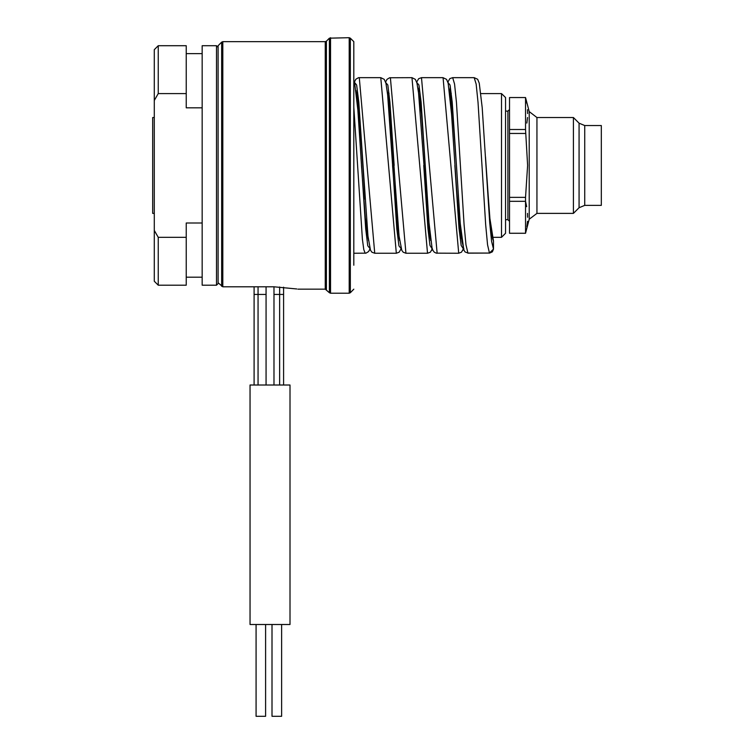 <?xml version="1.0" encoding="UTF-8"?>
<svg xmlns="http://www.w3.org/2000/svg" width="754" height="754" viewBox="0 0 754 754"><rect width="100%" height="100%" fill="white"/><g stroke="black" fill="none" stroke-linecap="round" stroke-linejoin="round"><path stroke-width="1.13" d="M492.23 237.284L501.542 237.284L501.542 93.59L480.892 93.581M221.648 286.369L221.648 42.158L222.779 41.696L222.779 286.84L218.132 282.769L222.779 286.84L274.013 286.84L274.013 384.983M266.03 286.84L266.03 384.983M266.03 293.287L266.03 294.418L258.047 294.418L258.047 384.983M254.051 286.84L254.051 384.983M270.017 384.983L289.979 384.983L289.979 624.491L250.064 624.491L250.064 384.983L270.017 384.983M283.589 287.217L283.589 384.983M158.255 93.581L158.255 45.683L186.191 45.683L186.191 93.581L158.255 93.581L154.259 100.461L154.259 230.413L158.255 237.284L186.191 237.284L186.191 285.191L158.255 285.191L158.255 237.284M158.255 285.191L154.259 281.195L154.259 230.413M154.259 100.461L154.259 49.679L158.255 45.683M154.259 165.437L154.259 214.937L154.259 213.335L152.666 213.335L152.666 117.539L154.259 117.539L154.259 115.937L154.259 165.437M202.157 223.005L186.191 223.005L186.191 237.284M186.191 93.581L186.191 107.869L202.157 107.869M202.157 45.683L202.157 285.191L216.53 285.191L216.53 45.683L202.157 45.683M218.132 282.769L218.132 45.683L221.648 42.158M296.803 288.961L274.013 286.84M353.843 265.229L353.843 41.696L353.852 265.229M584.689 125.522L601.334 125.522L601.334 205.352L584.689 205.352L584.689 125.522L579.044 123.185L579.044 207.689L584.689 205.352M579.044 123.185L573.398 117.539L573.398 213.335L536.971 213.335L529.251 219.254L525.491 233.297L509.525 233.297L509.525 129.547L525.491 129.547L525.491 97.615L526.66 102.978M527.498 109.716L527.63 113.581M527.489 117.567L526.848 123.09M529.251 219.254L529.251 111.62L525.491 97.577L509.525 97.577L509.525 129.547M525.491 233.297L525.491 197.369L527.63 165.437L525.491 129.547M509.525 201.327L525.491 201.327L526.66 206.681M527.498 213.42L527.63 217.284M527.489 221.271L526.848 226.794M525.491 133.505L509.525 133.505M525.491 197.369L509.525 197.369M525.491 233.259L509.525 233.259M505.538 222.92L505.538 97.577L501.542 93.59M501.542 237.284L505.538 233.297L505.538 107.954M265.634 624.491L265.634 716.3L256.049 716.3L256.049 624.491M281.6 624.491L281.6 716.3L272.015 716.3L272.015 624.491M485.463 156.785L489.714 217.359L493.455 241.139L492.616 238.707L493.446 241.129L493.455 249.112L489.478 253.099L467.923 253.099L465.077 251.911L463.814 249.894L460.204 223.259L456.434 165.437L460.185 222.958L462.061 241.412L463.936 249.122M474.2 77.615L476.113 84.071L478.017 102.45L485.661 224.739L487.565 244.739L489.478 253.099L467.923 253.108L466.01 244.739L464.106 224.739L456.462 102.45L454.558 84.071L452.645 77.615L474.2 77.615L477.621 79.274L479.29 83.204L482.192 107.407L489.714 222.892L491.589 241.346L493.465 249.112L492.381 251.845L489.478 253.108M449.808 91.639L450.374 86.644M279.602 286.972L279.602 294.418L274.013 294.418M283.589 294.418L279.602 294.418L279.602 384.983M258.047 286.84L258.047 294.418L254.051 294.418M360.987 157.859L364.974 215.107L368.508 240.507M222.779 41.696L325.247 41.696L325.247 289.178L329.432 292.703L329.432 38.171L349.196 37.7L349.196 293.174L350.318 292.703L350.318 38.171L353.843 41.696M325.247 41.696L326.369 41.225L326.369 289.649M329.432 292.703L330.563 293.174L330.563 37.7M536.971 213.335L536.971 117.539L573.398 117.539M509.525 109.556L507.932 111.149L507.932 219.725L505.538 219.725M353.852 107.228L362.382 239.169L363.805 249.649L365.256 253.25M353.852 80.508L354.7 83.015L357.858 109.98L365.671 228.735L367.792 245.832L369.912 248.434M390.515 131.677L396.811 228.792L398.932 245.87L401.062 248.415M430.77 240.488L427.235 215.05L423.701 165.428L427.895 228.179L429.987 245.465L432.089 248.65L431.646 250.46M354.455 82.12L355.831 79.293L358.518 77.709L380.808 77.643L384.276 79.349L385.916 83.364L387.622 94.91L396.104 215.078L399.639 240.498M443.022 77.624L446.509 79.311L448.149 83.185L451.58 114.108L458.375 215.05L461.91 240.488M493.446 241.139L493.465 249.112M449.365 90.386L452.9 115.824L456.434 165.437L452.193 102.139L450.072 85.042L447.951 82.44M418.234 90.386L421.769 115.814L425.68 171.884M355.963 90.386L359.498 115.824L365.087 199.216M387.085 90.367L390.629 115.758L397.019 211.158M354.55 82.44L356.67 85.042L358.791 102.139L363.032 165.437L357.848 100.084L356.331 92.026M385.68 82.44L387.801 85.042L389.922 102.129L394.163 165.428M359.253 77.615L374.785 253.25L371.958 252.175L370.534 250.205L367.971 235.964L363.032 165.437M390.374 77.615L405.954 253.25L403.154 252.204L401.759 250.347L399.102 235.983L388.979 99.98L387.481 92.111M380.808 77.615L396.34 253.25L399.149 252.194L401.147 248.726M411.929 77.615L427.509 253.25L430.336 252.175L432.287 248.782M421.467 77.624L443.069 77.615L458.677 253.25M454.841 165.437L459.035 228.179L461.128 245.465L463.22 248.65L462.777 250.46M416.811 82.45L418.932 85.023L421.062 102.11L425.303 165.437L421.345 111.215L418.602 92.035M418.668 91.639L419.243 86.644M416.717 82.111L418.706 78.661L421.514 77.615L437.122 253.25M361.43 165.437L365.464 220.451L368.131 238.848M202.157 277.208L186.191 277.208M202.157 53.666L186.191 53.666M218.132 283.589L216.53 285.191M297.962 289.178L325.247 289.178M326.369 41.225L329.432 38.171M330.563 293.174L349.196 293.174M353.843 289.178L350.318 292.703M349.196 37.7L350.318 38.171M218.132 47.285L216.53 45.683M579.044 207.689L573.398 213.335M529.251 111.62L536.971 117.539M525.491 97.577L509.525 97.577M507.932 111.149L505.538 111.149M507.932 219.725L509.525 221.318M353.852 253.25L365.992 253.184L368.64 251.591L370.016 248.782M392.57 165.437L397.292 227.058L399.271 238.848M385.586 82.111L386.972 79.321L389.601 77.766L411.929 77.69L415.331 79.321L416.99 83.091L418.555 93.025L428.922 231.11L430.411 238.82M455.228 171.337L459.327 224.994L461.533 238.829M485.972 165.437L490.185 222.317L492.673 238.839M451.307 93.326L450.015 92.431M449.733 92.035L452.598 112.469L456.434 165.437M389.036 93.383L387.754 92.497M374.785 253.231L396.34 253.231M405.954 253.231L427.509 253.231M425.303 165.437L429.035 222.854L432.033 247.859L432.881 250.366L434.276 252.213L436.312 253.184L458.63 253.25L461.439 252.213L463.418 248.782M452.645 77.615L449.846 78.652L447.857 82.092"/></g></svg>
